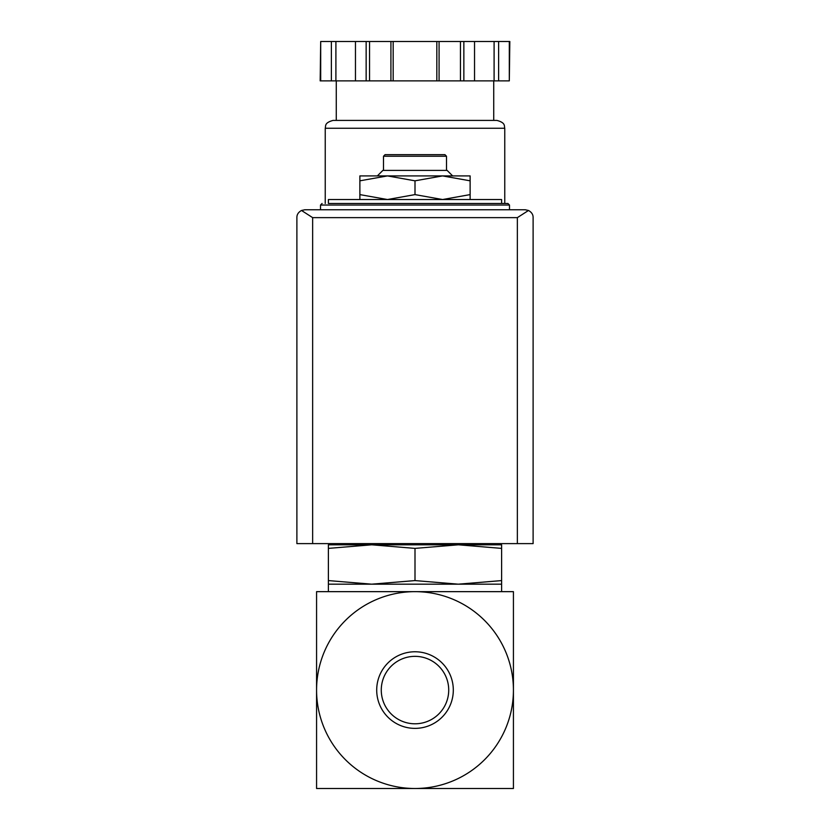<?xml version="1.0" encoding="UTF-8"?>
<svg xmlns="http://www.w3.org/2000/svg" width="830" height="830" viewBox="0 0 830 830"><rect width="100%" height="100%" fill="white"/><g stroke="black" fill="none" stroke-linecap="round" stroke-linejoin="round"><path stroke-width="1.25" d="M513.428 690.072L513.428 591.655L415 591.655A98.428 98.428 0 0 1 513.428 690.072A98.428 98.428 0 0 1 415 788.5A98.428 98.428 0 0 1 316.572 690.072A98.428 98.428 0 0 1 415 591.655L316.572 591.655L316.572 788.5L513.428 788.5L513.428 690.072M359.878 199.532L359.878 194.604L387.444 199.532L415 194.604L442.556 199.532L470.122 194.604L470.122 199.532M328.389 548.391L328.389 544.802L371.695 544.802L328.389 548.391L328.389 580.585L371.695 584.175L415 580.585L415 548.391L371.674 544.802L458.305 544.802L415 548.391M501.611 544.802L501.611 548.391L458.305 544.802L501.611 544.802M415 580.585L458.305 584.175L328.389 584.175L328.389 580.585M501.611 580.585L501.611 584.175L458.305 584.175L501.611 580.585L501.611 548.391M381.271 690.072A33.729 33.729 0 0 1 431.859 660.867A33.729 33.729 0 0 1 431.859 719.278A33.729 33.729 0 0 1 381.271 690.072M376.706 690.072A38.294 38.294 0 0 1 434.152 656.904A38.294 38.294 0 0 1 434.152 723.241A38.294 38.294 0 0 1 376.706 690.072M501.611 788.5L450.431 788.5M379.569 788.5L328.389 788.5M501.611 203.464L501.611 199.532L328.389 199.532L328.389 203.464L507.908 203.464L328.389 203.464M359.878 180.826L359.878 175.908L387.444 175.908L359.878 180.826L359.878 194.604M470.122 175.908L470.122 180.826L442.556 175.908L415 180.826L387.434 175.908L470.122 175.908M470.122 194.604L470.122 180.826M415 194.604L415 180.826M383.502 156.227L446.499 156.227L444.922 154.65L385.079 154.65L383.502 156.227L383.502 170.399M452.641 175.908L447.121 170.399L382.879 170.399L377.36 175.908M528.492 210.478L525.234 209.762L304.766 209.762L301.508 210.478L312.64 217.636L312.64 543.619L533.109 543.619L533.109 217.636C533.192 214.617 531.657 212.231 528.492 210.478L517.36 217.636L517.36 543.619M301.508 210.478C298.344 212.231 296.808 214.617 296.891 217.636L296.891 543.619L312.64 543.619M509.309 80.873L509.828 41.5L498.623 41.5L498.623 80.873L509.309 80.873L509.309 41.5M320.691 80.873L320.691 41.5L320.173 80.873L498.623 80.873M493.736 80.873L493.736 120.402L336.264 120.402L336.264 80.873M325.236 128.266L504.764 128.266C504.007 126.119 506.03 122.871 496.89 120.402L333.11 120.402C323.97 122.871 325.993 126.119 325.236 128.266L325.236 203.464M494.099 80.873L494.099 41.5L498.623 41.5M474.542 80.873L474.542 41.5L494.099 41.5M439.08 80.873L439.08 41.5L474.542 41.5M436.819 80.873L436.819 41.5L439.08 41.5M393.181 80.873L393.181 41.5L436.819 41.5M390.92 80.873L390.92 41.5L393.181 41.5M355.458 80.873L355.458 41.5L390.92 41.5M335.901 80.873L335.901 41.5L355.458 41.5M331.377 80.873L331.377 41.5L335.901 41.5M320.691 41.5L331.377 41.5M507.908 203.464L509.485 205.041L320.515 205.041L322.092 203.464M517.36 217.636L312.64 217.636M463.856 80.873L463.856 41.5M460.443 80.873L460.443 41.5M369.558 80.873L369.558 41.5M366.144 80.873L366.144 41.5M475.154 544.802L477.416 543.619M352.584 543.619L354.846 544.802M328.389 584.175L328.389 591.655M501.611 584.175L501.611 591.655M320.515 205.041L320.515 209.762M509.485 205.041L509.485 209.762M446.499 156.227L446.499 170.399M504.764 128.266L504.764 203.464"/></g></svg>

